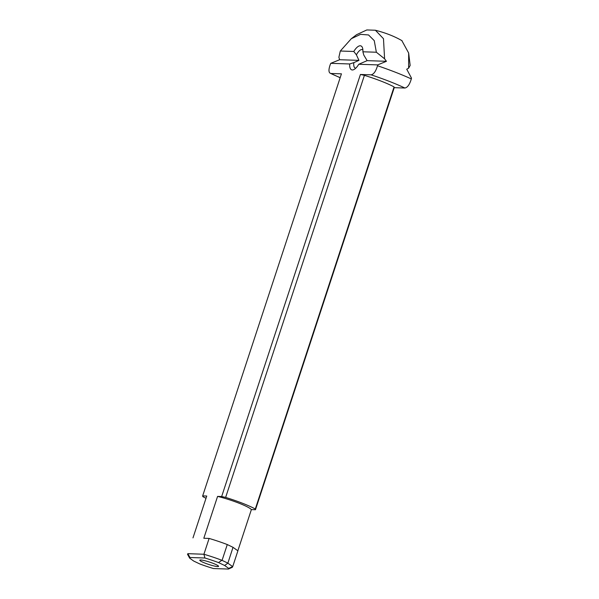 <?xml version="1.0" encoding="UTF-8"?>
<svg xmlns="http://www.w3.org/2000/svg" width="599" height="599" viewBox="0 0 599 599"><rect width="100%" height="100%" fill="white"/><g stroke="black" fill="none" stroke-linecap="round" stroke-linejoin="round"><path stroke-width="0.9" d="M401.832 40.59L408.653 53.019L408.623 68.196L406.728 69.214L411.483 78.102L411.311 78.933C409.686 84.474 407.552 87.506 404.894 88.023L394.232 87.671L255.466 509.734L251.378 509.599L237.84 550.781M232.367 567.268L232.667 566.609L228.698 568.391L228.406 569.05L232.367 567.268M205.105 563.142A9.869 1.25 18.2 0 1 199.931 560.065A9.869 1.25 18.2 0 1 213.266 563.412A9.869 1.25 18.2 0 1 218.538 566.182A9.869 1.25 18.2 0 1 214.509 566.077A9.869 1.25 18.2 0 1 205.105 563.142M355.784 68.166A9.869 3.886 111.3 0 1 355.761 68.166A9.869 3.886 111.3 0 1 355.229 68.054A9.869 3.886 111.3 0 1 353.829 62.64L349.689 63.966A12.834 5.054 -68.7 0 0 354.084 69.462A12.834 5.054 -68.7 0 0 358.771 64.265L367.127 60.649L363.803 55.086L362.882 51.784A12.834 5.054 -68.7 0 0 362.515 47.86A12.834 5.054 -68.7 0 0 353.792 51.477L356.398 54.831A9.869 3.886 111.3 0 1 362.41 49.665A9.869 3.886 111.3 0 1 362.889 49.964M353.829 62.64L358.966 60.372L339.64 59.728L338.884 57.279L340.307 51.02L353.792 51.477M349.689 63.966L330.783 63.329L339.64 59.728M358.966 60.372L356.398 54.831M362.882 51.784L376.359 52.233L384.588 58.814L386.445 61.3L367.127 60.649M386.445 61.3L377.677 64.902L358.771 64.265M340.307 51.027L351.328 38.688L360.561 34.353L368.527 34.952L374.255 40.635L376.359 52.24M408.623 68.196L410.165 65.433L408.653 53.019M228.406 569.05L213.461 568.548A29.613 3.744 18.2 0 1 199.849 563.973L193.724 561.068L189.673 558.163L189.965 557.504L204.91 558.006A29.613 3.744 18.2 0 1 218.523 562.581L224.647 565.486L227.867 563.172L233.018 547.321L237.9 550.825L232.719 566.594M224.647 565.486L228.698 568.391M364.409 75.339L360.426 74.471L221.66 496.534L225.636 497.41L364.409 75.339A32.571 4.118 18.2 0 1 394.067 86.922L394.232 87.671M227.837 563.082L221.87 560.282A32.571 4.118 -161.8 0 0 203.915 554.247L209.111 538.434L203.817 538.254L217.579 496.399L221.66 496.534M217.579 496.399A23.69 2.995 18.2 0 1 251.378 509.599M225.636 497.41A32.571 4.118 18.2 0 1 255.301 508.993L255.466 509.734M330.783 63.329L330.408 64.153C328.387 69.679 328.507 72.786 330.768 73.475L341.437 73.834L202.664 495.897L206.745 496.032L192.983 537.895M340.157 77.72L330.768 73.475A52.6 6.649 18.2 0 0 340.18 77.645M204.91 558.006L203.915 554.247L187.801 553.663M360.426 74.471L371.088 74.83C373.746 74.306 375.887 71.274 377.505 65.733L377.677 64.902M206.019 498.263A32.571 4.118 18.2 0 1 202.829 496.638L202.664 495.897M189.965 557.504L187.839 553.708M187.517 554.292L189.673 558.163M394.067 86.922L255.301 508.993M221.87 560.282L218.523 562.581M233.018 547.321L227.276 544.551L222.102 560.275M232.667 566.609L227.867 563.172M384.588 58.814L383.48 38.703L375.386 30.235L366.828 29.95L356.555 34.697L351.328 38.688M209.111 538.434A32.571 4.118 18.2 0 1 227.276 544.551M371.088 74.83A52.6 6.649 18.2 0 1 404.894 88.023M377.505 65.733A60.274 7.615 18.2 0 1 411.311 78.933M402.079 40.732C394.404 36.292 385.501 32.803 375.378 30.257"/></g></svg>
